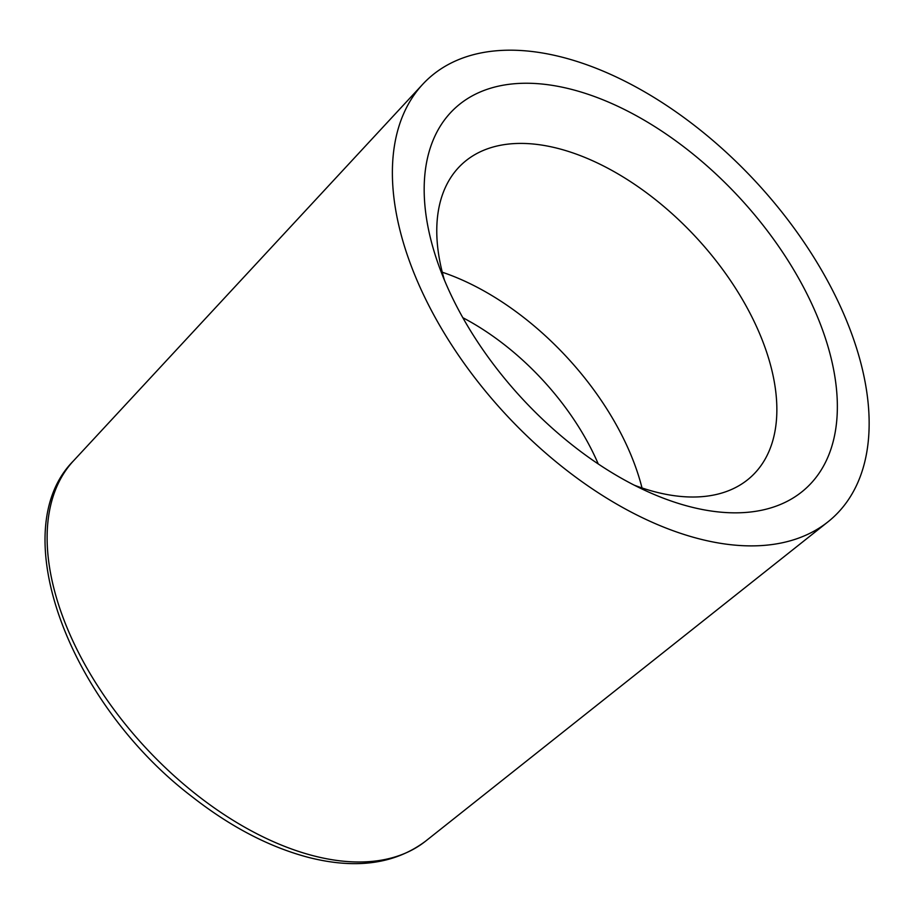 <?xml version="1.0" encoding="UTF-8"?>
<svg xmlns="http://www.w3.org/2000/svg" width="914" height="914" viewBox="0 0 914 914"><rect width="100%" height="100%" fill="white"/><g stroke="black" fill="none" stroke-linecap="round" stroke-linejoin="round"><path stroke-width="1.37" d="M462.827 317.695A189.038 108.16 -132.8 0 1 598.259 463.969M442.273 272.223A212.916 121.825 -132.8 0 1 642.016 487.962M444.433 280.13A212.916 121.825 -132.8 0 1 462.164 163.983A212.916 121.825 -132.8 0 1 515.233 143.544A212.916 121.825 -132.8 0 1 726.139 274.28A212.916 121.825 -132.8 0 1 751.468 476.457A212.916 121.825 -132.8 0 1 634.305 485.197M519.495 83.403A258.685 148.011 -132.8 0 1 826.382 341.276A258.685 148.011 -132.8 0 1 648.552 492.029A258.685 148.011 -132.8 0 1 438.72 265.391A258.685 148.011 -132.8 0 1 519.495 83.403M502.38 50.373A298.478 170.781 -132.8 0 1 801.704 238.874A298.478 170.781 -132.8 0 1 827.89 521.917A298.478 170.781 -132.8 0 1 505.453 414.065A298.478 170.781 -132.8 0 1 422.714 84.294A298.478 170.781 -132.8 0 1 502.38 50.373M827.89 521.917L425.593 841.154A259.382 148.411 -132.8 0 1 145.383 747.435A259.382 148.411 -132.8 0 1 73.486 460.85L422.714 84.294M425.593 841.154C394.882 864.13 355.717 869.511 308.075 857.298C268.99 846.912 230.214 826.644 191.757 796.471C69.841 703.494 3.565 531.034 73.486 460.85"/></g></svg>
